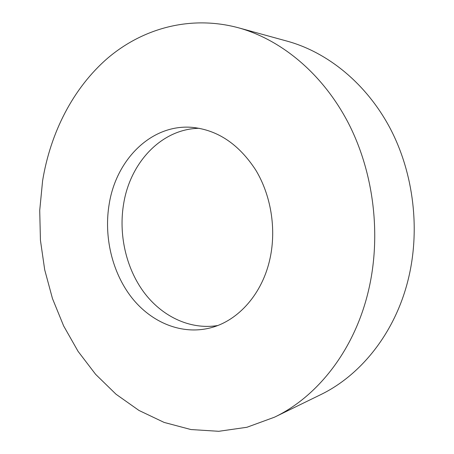 <?xml version="1.0" encoding="UTF-8"?>
<svg xmlns="http://www.w3.org/2000/svg" width="454" height="454" viewBox="0 0 454 454"><rect width="100%" height="100%" fill="white"/><g stroke="black" fill="none" stroke-linecap="round" stroke-linejoin="round"><path stroke-width="0.68" d="M274.545 417.169L320.206 394.895C360.584 375.537 394.827 333.293 408.044 280.146C420.517 230.433 413.827 173.689 390.309 128.652C366.594 83.678 327.822 52.363 287.257 41.183L238.259 27.734C190.362 14.942 142.908 28.341 107.91 57.964C73.02 88.031 50.428 132.795 42.597 180.823L39.719 210.423L40.434 240.274L44.708 269.835L52.471 298.567L63.645 325.932L78.088 351.385L95.629 374.346L116.037 394.237L138.998 410.461L164.127 422.419L190.924 429.541L218.766 431.3L246.925 427.271L274.545 417.169C317.391 396.665 354.12 350.528 368.228 291.706C381.547 236.704 374.141 173.542 348.666 123.664C322.993 73.854 281.315 39.583 238.259 27.734M270.073 258.281C276.475 228.657 270.953 195.107 255.676 169.949C238.832 144.196 217.733 130.009 192.382 127.387C151.738 123.743 116.462 159.167 109.278 203.528C103.597 236.352 112.025 272.366 131.711 297.608C151.454 322.686 182.077 335.438 211.042 327.709C238.532 320.541 262.594 293.602 270.073 258.281M217.597 325.558C189.806 330.018 161.647 316.273 143.668 291.962C125.764 267.491 118.352 233.736 123.794 202.893C130.65 162.089 161.783 128.788 199.215 128.289"/></g></svg>

